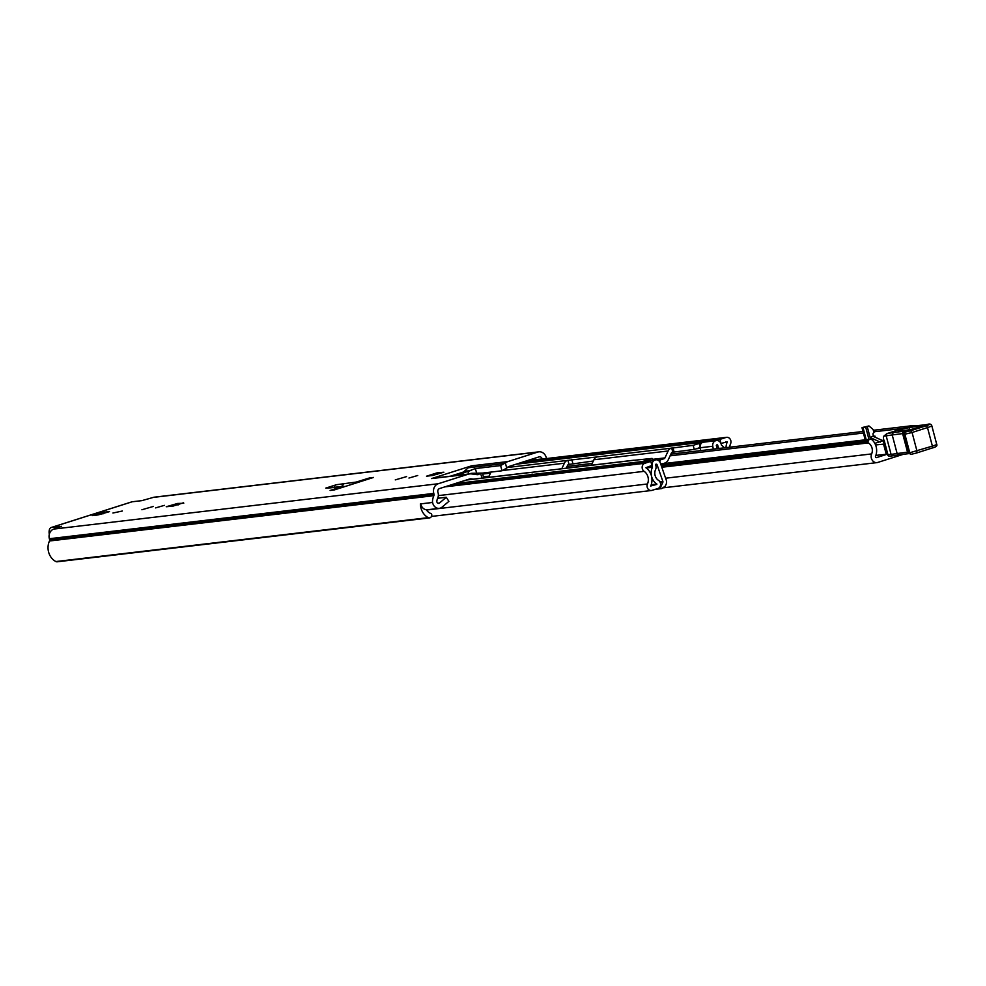 <?xml version="1.0" encoding="UTF-8"?>
<svg xmlns="http://www.w3.org/2000/svg" width="986" height="986" viewBox="0 0 986 986"><rect width="100%" height="100%" fill="white"/><g stroke="black" fill="none" stroke-linecap="round" stroke-linejoin="round"><path stroke-width="1.48" d="M57.558 561.712A2.884 2.477 -96.7 0 1 55.894 561.552L428.294 517.65A2.884 2.477 83.3 0 0 431.609 515.9L431.732 515.419A1.541 1.319 83.3 0 0 430.82 513.484L430.771 513.472A9.626 8.245 83.3 0 1 426.359 509.75M122.313 511.019L112.922 513.028L122.313 511.019M155.603 507.901L164.379 505.362L155.603 507.901M141.91 509.75L153.261 506.471L141.91 509.75M395.263 479.886L406.614 476.608L395.263 479.886M408.956 478.037L417.731 475.498L408.956 478.037M428.294 517.65A14.63 12.547 83.3 0 1 420.43 503.92L432.62 502.453A6.927 5.941 83.3 0 0 439.288 508.345A6.927 5.941 83.3 0 0 440.249 508.135A6.927 5.941 83.3 0 0 442.098 507.1L448.889 501.344L446.276 497.277L439.485 503.033A1.923 1.652 -96.7 0 1 436.847 501.11A9.626 8.245 -96.7 0 1 437.685 498.152A6.927 5.941 83.3 0 0 438.104 492.914L437.883 492.1A2.884 2.477 -96.7 0 1 439.522 488.563L469.41 479.048A5.78 4.955 -96.7 0 1 470.211 478.876A5.78 4.955 -96.7 0 1 471.283 478.888L473.231 479.147M420.812 503.871A6.927 5.941 83.3 0 0 427.48 509.737L439.288 508.345M450.429 476.189L462.607 472.306A5.78 4.955 83.3 0 0 464.258 471.345L468.264 467.758A11.549 9.897 -96.7 0 1 471.579 465.836L508.012 461.547A11.549 9.897 83.3 0 0 505.362 462.915L506.718 468.067L507.507 467.364A5.78 4.955 -96.7 0 1 509.158 466.403L539.059 456.888A2.884 2.477 -96.7 0 1 542.164 458.909L542.201 459.057M334.057 490.017L330.113 490.473A298.388 25.106 165.2 0 1 342.549 486.431L330.889 487.811A10.008 0.838 -14.8 0 1 330.199 487.873L325.811 488.095L336.423 484.718L356.303 482.055A298.388 25.106 165.2 0 1 369.614 477.902L373.546 477.446L334.057 490.017M92.129 515.616L102.556 512.301L109.495 511.623L98.144 514.914L92.129 515.616M183.593 502.749L173.166 506.065L166.24 506.742L177.591 503.452L183.741 503.279M426.519 476.201L436.958 472.886L443.885 472.208L432.534 475.486L426.519 476.201M432.447 502.503A14.63 12.547 -96.7 0 1 433.877 495.675A1.923 1.652 83.3 0 0 433.988 494.22L433.778 493.407A7.888 6.766 -96.7 0 1 438.24 483.744L468.017 474.266L431.585 478.567A11.549 9.897 -96.7 0 1 433.174 478.222L469.607 473.921A11.549 9.897 83.3 0 0 468.017 474.266M471.579 465.836L431.585 478.567M508.012 461.547L537.777 452.069A7.888 6.766 -96.7 0 1 538.861 451.834A7.888 6.766 -96.7 0 1 546.269 457.603L546.478 458.428A1.923 1.652 83.3 0 0 546.515 458.552M131.421 502.022A7.888 4.006 72.3 0 1 131.791 501.862A7.888 4.006 72.3 0 1 132.173 501.775L141.922 500.629L153.372 497.388L537.777 452.069M61.428 526.598L51.592 527.424A7.888 4.006 -107.7 0 0 51.21 527.51A7.888 4.006 -107.7 0 0 49.3 534.313M61.342 526.277L53.836 529.063A7.888 6.766 83.3 0 0 49.362 538.726L49.583 539.539A1.923 1.652 -96.7 0 1 49.46 540.994A14.63 12.547 83.3 0 0 55.894 561.552M345.026 486.517L342.549 486.431M356.303 482.055L354.196 483.596M369.614 477.902L369.799 478.629M477.138 474.66L482.536 473.07L472.084 473.28A9.626 0.813 165.2 0 0 471.296 473.354L466.994 474.229M478.752 474.476A5.78 4.955 -96.7 0 1 477.951 474.648A5.78 4.955 -96.7 0 1 476.879 474.636L471.752 473.946A11.549 9.897 83.3 0 0 469.607 473.921M506.718 468.067L501.985 470.778L500.617 465.589L475.412 468.56L456.728 475.449M500.617 465.589L505.362 462.915M483.571 477.853L482.536 473.07L501.985 470.778M538.861 451.834L154.457 497.154A7.888 6.766 83.3 0 0 153.372 497.388M437.624 498.287L446.276 497.277M341.6 486.48L344.237 483.473M660.669 463.938L870.244 439.226A2.884 2.477 83.3 0 1 872.068 439.842A13.188 11.302 -96.7 0 1 875.531 456.247A0.961 0.826 83.3 0 0 876.517 457.615L887.141 454.238M870.244 439.226A2.884 2.477 83.3 0 0 868.346 440.754L867.988 441.605A0.961 0.826 83.3 0 0 868.37 442.911A8.184 7.013 -96.7 0 1 871.649 453.917A5.965 5.115 83.3 0 0 872.129 460.018A5.965 5.115 83.3 0 0 876.973 462.619A5.965 5.115 83.3 0 0 877.787 462.434L903.287 454.324M914.725 426.026L914.688 426.001A2.884 2.477 83.3 0 0 911.853 426.186M875.851 455.396L887.486 454.139M887.252 454.213L884.787 443.934M875.556 444.945L883.579 444.144L886.266 454.336M875.05 443.281L882.951 440.754L872.82 436.182L870.12 437.525L880.251 442.098M883.739 439.99L882.285 440.459M883.579 444.144L884.553 444.02M866.189 439.707L863.009 427.653L862.146 427.554L868.949 425.94L873.128 429.502L873.941 432.583L873.276 433.125A1.639 0.616 77.2 0 0 873.177 434.949A1.639 0.616 77.2 0 0 874.101 436.268L874.878 436.108L875.174 437.254M863.009 427.653L868.949 425.94M870.564 439.214L867.286 426.765M912.962 429.181L906.639 430.155M884.109 440.2L887.967 454.792A1.923 1.615 82.6 0 0 890.001 456.148L892.589 455.815M927.234 424.473A1.923 1.306 79.6 0 0 927.087 424.498C929.638 423.61 931.215 424.017 931.795 425.718A9.626 0.813 165.2 0 1 927.493 427.579L912.075 432.497L916.98 451.046L916.45 453.03L911.803 454.164A1.923 1.615 82.6 0 1 911.557 454.213L911.187 454.263A1.923 1.615 82.6 0 0 911.372 454.226M916.549 453.005L911.557 454.213A1.923 1.615 82.6 0 1 909.77 452.808L904.877 434.259A1.923 1.615 -97.4 0 1 905.924 431.905L910.571 430.771L912.075 432.497L904.495 434.308L909.4 452.857A1.923 1.615 82.6 0 0 911.187 454.263L908.032 452.833A8.282 0.69 -14.8 0 0 909.4 452.857L932.386 446.128A1.923 0.998 72.3 0 1 931.98 448.075L916.45 453.03M903.077 433.532A7.703 0.653 -14.8 0 0 902.634 433.594L892.207 434.937L897.112 453.474L899.096 454.842L892.86 455.803L891.073 454.386L907.527 452.13A7.703 0.653 165.2 0 1 907.835 452.093M887.93 454.62L887.647 454.78A1.923 1.923 0 0 0 889.754 456.198L892.86 455.803M887.301 433.483L893.217 432.583L892.207 434.937L886.18 435.849L886.932 433.606L910.657 425.952L912.518 427.111L911.495 426.174L912.272 426.174A1.923 1.787 87.2 0 0 911.865 426.248A21.174 1.787 165.2 0 1 910.288 426.051M912.654 426.211A1.923 1.787 87.2 0 0 912.272 426.174L925.718 424.756A111.615 9.392 165.2 0 1 911.865 426.248M883.456 438.906L887.647 454.78L891.073 454.386L886.18 435.849L883.813 436.145L886.932 433.606M883.813 436.145A9.626 5.189 -107.9 0 0 883.407 437.501M898.419 431.239C897.149 430.611 901.278 429.28 910.793 427.246L922.243 425.767C923.512 426.408 919.383 427.739 909.881 429.76L898.419 431.239A2.884 2.416 -97.4 0 1 898.776 431.165L898.776 431.165A2.884 2.416 -97.4 0 1 899.158 431.153M883.789 440.138A8.664 0.727 -14.8 0 0 883.197 440.594A8.664 0.727 -14.8 0 0 883.924 440.693M700.146 447.545L694.243 449.419L672.242 452.278A1.738 1.479 83.3 0 0 671.355 453.092L668.163 459.994A5.965 5.115 -96.7 0 1 665.156 462.779L664.145 463.519M507.334 467.512L671.158 448.199A5.965 5.115 83.3 0 0 668.138 450.984L664.946 457.898A1.738 1.479 -96.7 0 1 664.071 458.7L661.076 459.661A1.923 1.652 83.3 0 0 659.979 462.015L659.893 462.027M651.08 485.087L656.836 484.409L650.711 486.012A13.668 11.721 -96.7 0 0 645.879 467.721L651.906 465.466L650.822 461.386L644.832 463.284A4.425 3.796 83.3 0 0 642.169 466.957A4.425 3.796 83.3 0 0 644.129 471.345A9.429 8.085 -96.7 0 1 647.469 483.978A4.425 3.796 83.3 0 0 647.765 488.551A4.425 3.796 83.3 0 0 651.376 490.51A4.425 3.796 83.3 0 0 651.992 490.375L657.921 488.489A4.425 3.796 83.3 0 0 660.583 484.767A4.425 3.796 83.3 0 0 658.537 480.367A7.987 6.853 -96.7 0 1 655.628 469.385A4.425 3.796 83.3 0 0 655.912 465.984L655.665 465.072A0.764 0.666 -96.7 0 1 656.109 464.123L656.947 464.406L662.888 481.501L659.93 481.846M635.304 460.388A5.965 5.115 83.3 0 0 633.567 460.252L559.321 469.003A5.965 5.115 -96.7 0 0 558.495 469.176L528.964 472.664A5.965 5.115 83.3 0 1 529.778 472.491A5.965 5.115 83.3 0 1 532.181 472.873M646.459 460.943L646.089 460.326L652.091 458.416L632.741 460.425A5.965 5.115 83.3 0 1 633.567 460.252M646.286 460.302L642.662 461.46A4.807 4.129 -96.7 0 1 643.328 461.312L655.924 459.821A4.807 4.129 83.3 0 0 655.271 459.969L642.662 461.46M656.836 484.409L656.861 484.052A12.226 10.476 -96.7 0 1 652.424 467.241L652.19 466.168A5.004 4.289 -96.7 0 1 655.024 460.043L655.271 459.969M716.921 448.716L716.908 444.772A0.764 0.666 -96.7 0 1 717.734 445.315L717.981 446.239A4.425 3.796 83.3 0 0 719.25 448.433M593.313 461.004L568.454 464.517A1.738 1.479 83.3 0 0 567.579 465.33L566.26 468.19M490.51 473.12L482.783 474.032M700.701 450.627L700.171 447.743A4.807 4.129 -96.7 0 1 700.109 446.19A4.807 4.129 -96.7 0 1 702.993 442.258L715.836 440.693A5.004 4.289 -96.7 0 1 716.526 440.545A5.004 4.289 -96.7 0 1 721.21 444.205L721.542 445.241A12.226 10.476 -96.7 0 1 724.365 447.829M702.993 442.258L693.17 445.339L671.158 448.199M567.381 460.437A5.965 5.115 83.3 0 0 564.362 463.223L561.823 468.707M591.366 465.232L593.892 459.747A5.965 5.115 -96.7 0 1 596.912 456.949M488.563 477.347L490.991 472.084M729.714 447.2A9.429 8.085 -96.7 0 1 730.552 443.848A4.425 3.796 83.3 0 0 730.256 439.275A4.425 3.796 83.3 0 0 726.633 437.316A4.425 3.796 83.3 0 0 726.029 437.451L720.039 439.349L720.963 443.453M655.123 489.376L661.717 488.6L665.267 486.147L666.068 484.409A5.201 4.449 83.3 0 0 666.253 480.046L660.324 462.952A4.807 4.129 83.3 0 0 655.924 459.821M713.309 449.135L712.779 446.251A4.807 4.129 83.3 0 1 715.589 440.767M700.109 446.19L699.37 443.404M700.085 446.868L699.173 443.429M450.861 484.952L650.822 461.386M520.078 462.927L720.039 439.349M726.041 447.632A13.668 11.721 -96.7 0 1 727.298 441.802L721.111 443.429M694.243 449.419L693.17 445.339M652.572 460.228L652.091 458.416M661.717 488.6L660.349 487.713L662.851 482.302A0.961 0.826 83.3 0 0 662.888 481.501M659.055 487.86L660.349 487.713M437.87 503.217L439.485 503.033M132.173 501.775L51.592 527.424M53.836 529.063L438.24 483.744M481.92 478.124L480.786 473.822M504.647 463.469L468.264 467.758M464.258 471.345L471.049 470.556M468.954 471.555L462.607 472.306M527.103 460.684L542.164 458.909M49.46 540.994L433.877 495.675M49.583 539.539L433.988 494.22M49.362 538.726L433.778 493.407M436.958 472.886L437.377 474.476M177.591 503.452L178.01 505.054M102.556 512.301L102.988 513.903M471.283 478.888L469.126 479.147M468.572 473.687L468.091 471.826M476.62 473.169L475.412 468.56M334.081 487.355A5.004 3.845 -99 0 1 336.423 484.718M331.382 487.688A5.004 4.634 87.1 0 0 331.21 487.688L326.834 487.91A5.004 4.634 87.1 0 0 325.811 488.095M343.227 486.283L331.21 487.688A5.004 4.634 87.1 0 0 330.199 487.873M331.579 487.651A5.004 4.289 83.3 0 0 330.889 487.811M665.612 478.21L871.649 453.917M661.816 467.253L868.37 442.911M903.188 428.355L873.818 431.819M863.403 433.039L670.098 455.828M591.415 465.109L566.309 468.067M868.346 440.754L661.101 465.182M661.372 465.959L867.988 441.605M865.733 427.197L868.949 439.386M910.571 430.771L926.002 425.841A1.923 0.998 -107.7 0 1 927.493 427.579L932.386 446.128A9.626 0.813 -14.8 0 0 936.7 444.267C937.587 445.857 936.01 447.126 931.98 448.075A1.923 0.998 72.3 0 1 931.881 448.1L916.635 452.968M893.217 432.583L903.681 431.239A1.923 1.615 -97.4 0 0 902.634 433.594L907.527 452.13A1.923 1.615 82.6 0 0 908.155 453.166M908.463 453.634L899.096 454.842M898.677 454.903L893.069 455.754M904.458 431.794L904.396 431.831A1.923 1.812 61.9 0 1 904.803 431.671L905.924 431.905M903.681 431.239A9.626 0.813 165.2 0 1 904.803 431.671M905.555 431.954A1.923 1.615 -97.4 0 0 904.495 434.308A8.282 0.69 165.2 0 1 903.127 434.284L908.032 452.833M925.879 424.707L927.087 424.498A1.923 1.306 79.6 0 0 926.939 424.535L925.718 424.756M926.002 425.841A7.703 0.653 -14.8 0 0 926.939 424.535M911.791 426.248A1.923 1.923 156.6 0 0 910.657 425.952M909.881 429.76A2.884 2.416 -97.4 0 1 910.238 429.686L910.238 429.686A2.884 2.416 -97.4 0 1 910.546 429.662M920.887 427A2.884 2.416 -97.4 0 1 922.243 425.767M909.104 429.674A2.884 2.416 -97.4 0 1 910.793 427.246M657.687 460.055L661.076 459.661M652.522 460.068L664.071 458.7M466.267 480.059L528.964 472.664M558.495 469.176L632.741 460.425M455.064 483.621L655.024 460.043M515.875 464.27L715.836 440.693M503.094 470.445L564.362 463.223M593.892 459.747L668.138 450.984M652.35 459.377L664.946 457.898M438.339 495.613L644.129 471.345M426.531 510.021L647.469 483.978M655.69 464.554L656.947 464.406M700.171 447.743L712.779 446.251M444.871 486.862L644.832 463.284M526.068 461.017L726.029 437.451M483.522 476.793L489.118 476.139M696.19 448.803L700.282 448.322M716.502 446.411L717.981 446.239M716.329 445.475L717.734 445.315M651.216 484.718L656.861 484.052M646.237 467.968L652.424 467.241M646.064 467.845L652.436 467.093M648.184 466.649L652.19 466.168M725.597 442.011L727.298 441.802M672.785 452.106L671.7 448.026M674.067 451.798L672.982 447.718M660.287 482.61L662.851 482.302M568.996 464.344L567.924 460.265M571.769 459.34L572.841 463.42M57.163 561.798L429.563 517.896M51.21 527.51L131.791 501.862M567.098 466.378L592.204 463.42M670.874 454.139L862.996 431.486M873.411 430.266L913.122 425.582M662.777 487.873L876.973 462.619M861.998 427.702L865.203 439.818M873.251 429.674L874.003 432.497M874.952 436.095L875.26 437.291M908.476 453.659L898.862 454.891M904.396 431.831L903.127 434.284M931.795 425.718L936.7 444.267M898.468 431.227L910.238 429.686L922.341 426.482M883.789 442.813L883.197 440.594M466.661 479.923L529.778 472.491M431.437 516.43L651.376 490.51M526.364 460.93L726.633 437.316M516.208 464.159L716.526 440.545"/></g></svg>
